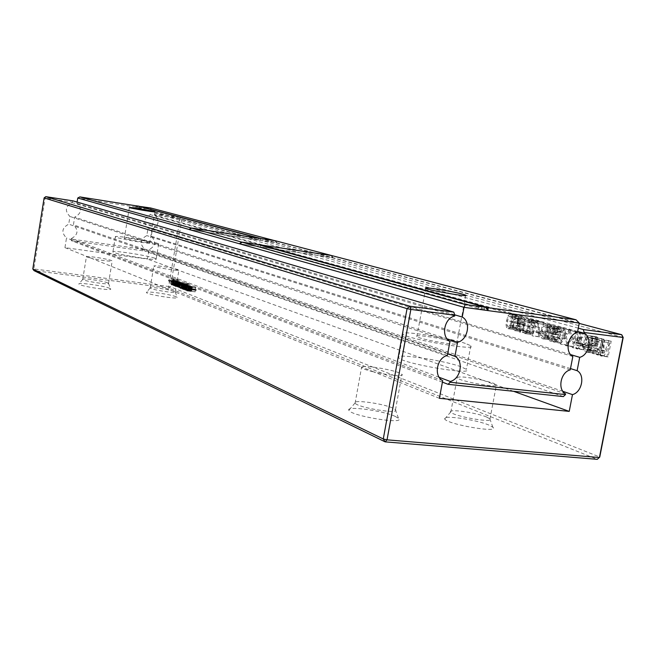 <?xml version="1.0" encoding="UTF-8"?>
<svg xmlns="http://www.w3.org/2000/svg" width="656" height="656" viewBox="0 0 656 656"><rect width="100%" height="100%" fill="white"/><g stroke="black" fill="none" stroke-linecap="round" stroke-linejoin="round"><path stroke-width="0.49" stroke-dasharray="3.28 2.46" d="M579.281 323.088L151.134 209.461L150.273 214.643L577.493 332.362M260.563 245.254L260.268 246.935L333.059 257.742L331.715 255.569M572.827 356.495L148.043 228.116C142.951 222.745 143.697 218.251 150.273 214.643M260.268 246.935L487.039 309.73L487.941 310.591L478.527 308.566L257.898 246.582L239.957 243.917M240.039 243.86L332.453 257.578L331.149 255.487M150.536 207.952L151.134 209.461L77.752 198.03M77.105 202.073L76.9 203.344C82.271 208.887 81.524 213.495 74.669 217.177L73.431 224.844C78.802 230.33 78.064 234.93 71.209 238.645L71.143 239.063L144.509 249.452L144.574 249.042C139.482 243.729 140.228 239.243 146.805 235.602L148.043 228.116M275.553 240.809L276.84 242.818L189.527 229.649M139.523 206.55L139.318 207.804L260.366 240.276L276.324 242.679L275.077 240.744M258.521 238.235L258.226 239.957L189.592 229.6M258.226 239.957L135.792 207.255L138.088 206.173M139.318 207.804L136.751 207.222L136.702 205.918M570.244 369.869L146.805 235.602M454.665 314.806L76.9 203.344M565.603 393.887L144.574 249.042M447.146 338.914L74.669 217.177M563.348 396.593L144.771 251.051L144.509 249.452M447.663 353.814L73.431 224.844M439.167 377.29L71.209 238.645M442.406 382.145L71.348 240.686L71.143 239.063M479.028 305.917L478.527 308.566M481.775 306.5L481.315 308.951M484.686 307.123L484.267 309.353M258.234 244.614L257.898 246.582M71.348 240.686L144.771 251.051M260.662 238.554L260.366 240.276M137.744 206.082L137.506 207.526M136.03 205.812L135.792 207.255M141.261 206.632L141.024 208.075M154.791 258.21C147.338 255.34 110.528 249.805 112.906 251.929C113.455 254.036 159.26 261.391 156.169 258.89L154.791 258.21M460.988 366.77C442.792 360.005 392.272 352.731 398.635 357.873C402.981 363.678 475.346 375.913 466.408 369.344L460.988 366.77M453.673 341.973C442.997 338.307 412.911 333.847 416.888 336.536C419.676 339.521 461.972 346.704 456.797 343.318L453.673 341.973M157.284 243.253C149.773 240.629 112.963 234.955 115.382 236.816C115.981 238.62 161.811 246.066 158.67 243.868L157.284 243.253M465.342 343.408C447.015 337.184 396.47 329.681 402.956 334.216C407.45 339.25 479.913 351.55 470.819 345.737L465.342 343.408M148.994 242.056C144.64 240.514 122.828 237.16 124.32 238.259C124.714 239.325 151.561 243.696 149.781 242.408L148.994 242.056M578.297 328.18L155.562 213.626L154.742 215.324C159.793 220.695 159.047 225.18 152.504 228.788L151.265 236.25C156.325 241.564 155.579 246.041 149.035 249.682L147.477 259.087L64.944 247.656L66.502 237.972C61.09 232.486 61.836 227.878 68.724 224.155L69.962 216.472C64.55 210.929 65.297 206.312 72.185 202.622L72.258 202.196L44.108 197.923M577.665 331.444L154.742 215.324M579.223 323.408L180.777 217.53L155.562 213.626M45.781 196.661L45.125 198.022L33.833 268.952L168.666 286.483L180.006 218.801L180.777 217.53L181.851 219.145L623.2 337.479M32.8 268.968L33.833 268.952L34.005 270.625L168.945 288.099L170.494 286.861L599.756 457.027L597.28 459.339L168.945 288.099L168.666 286.483L170.494 286.861L181.851 219.145L154.808 214.922M570.663 354.617L152.504 228.788M570.49 368.582L151.265 236.25M562.873 391.337L149.035 249.682M513.55 391.288L147.477 259.087M483.037 380.267C466.465 376.831 457.847 376.06 457.175 377.946C459.52 381.169 497.191 388.09 496.682 385.195L493.041 383.071L483.037 380.267M172.938 268.288C162.024 266.172 155.652 265.409 153.832 265.992C154.021 267.09 175.652 270.862 178.522 270.297L178.916 270.051L178.038 269.608L172.938 268.288M439.405 398.315L373.764 371.911C387.721 375.298 404.834 376.733 401.972 374.33L399.209 372.862C390.254 369.164 363.03 364.9 361.481 366.966L91.922 258.513C103.386 260.735 110.142 261.531 112.209 260.924L111.52 260.539C108.174 259.095 90.397 256.209 87.068 256.562L64.944 247.656M72.939 200.859L72.258 202.196M454.674 316.036L72.185 202.622M442.685 380.652L66.502 237.972M91.922 258.513L87.068 256.562L86.395 256.84L91.922 258.513M373.764 371.911L361.481 366.966L361.505 367.647C362.768 368.811 366.86 370.238 373.764 371.911M449.967 341.382L69.962 216.472M447.367 355.429L68.724 224.155M554 336.225L554.263 339.775L556.272 341.784L558.568 341.202L560.093 338.389L559.101 337.66L558.002 339.751L556.559 340.07L555.197 338.775L555.066 336.512L556.001 334.691L557.493 334.289L558.387 334.757L558.576 333.01L557.124 332.051L556.837 330.214L557.592 328.861L558.896 328.607L559.994 329.591L560.249 331.682L561.413 331.559L560.978 328.451L559.273 326.918L557.739 327.024L556.485 328.107L555.78 329.845L556.501 333.084L554.951 333.978L554 336.225L547.629 335.396L547.891 338.955L549.892 340.964L552.172 340.382L553.705 337.561L552.713 336.823L551.614 338.931L550.269 339.275L548.818 337.955L548.695 335.683L549.63 333.863L551.114 333.453L552.008 333.92L552.196 332.174L550.745 331.214L550.466 329.369L551.212 328.016L552.516 327.754L553.607 328.738L553.861 330.837L555.017 330.714L554.591 327.598L552.819 326.04L551.368 326.163L550.113 327.254L549.416 330.772L550.122 332.248L548.58 333.141L547.629 335.396M553.935 328.795L553.385 326.081L551.762 324.851L550.351 324.958L548.236 328.066L546.907 335.716L547.448 338.422L548.998 339.66L551.368 338.988L553.467 333.141L553.935 328.795L547.58 327.943L547.03 325.228L545.48 324.015L544.013 324.105L541.905 327.221L540.569 334.896L541.11 337.602L542.766 338.873L545.005 338.168L547.104 332.305L547.58 327.943M542.332 333.289L545.726 334.265L546.046 332.584L542.651 331.616L542.332 333.289L536.009 332.469L539.388 333.437L539.716 331.756L536.329 330.788L536.009 332.469M524.374 324.49L523.644 322.785L522.479 321.973L520.306 322.711L518.888 325.786L518.789 328.369L519.462 330.403L520.897 331.46L523.365 330.509L525.235 325.515L525.407 319.3L523.398 317.045L521.553 317.57L520.241 320.054L521.233 320.333L521.922 319.087L523.16 318.709L524.218 319.447L524.374 324.49L518.142 323.662L517.412 321.957L516.256 321.137L514.091 321.883L512.68 324.958L512.574 327.549L513.238 329.591L514.673 330.649L517.125 329.689L518.994 324.679L519.175 318.455L517.174 316.2L515.337 316.725L514.025 319.218L515.009 319.488L515.698 318.25L516.936 317.865L517.986 318.603L518.142 323.662M526.448 333.076L526.76 331.428L525.751 331.141L525.44 332.789L526.448 333.076L520.192 332.264L520.511 330.616L519.511 330.321L519.191 331.977L520.192 332.264M538.371 326.811L538.42 336.577L539.453 336.872L539.388 327.311L538.305 322.908L543.234 324.269L543.553 322.596L537.6 320.956L537.338 322.301L538.371 326.811L532.073 325.966L532.114 335.757L533.148 336.061L533.09 326.475L532.016 322.063L536.92 323.424L537.239 321.743L531.311 320.103L531.057 321.456L532.073 325.966M533.148 333.699L535.181 327.959L535.649 323.695L535.124 321.046L533.631 319.866L532.213 319.956L530.171 323.014L528.867 330.517L529.384 333.166L530.983 334.404L533.148 333.699L526.866 332.887L528.9 327.123L529.367 322.85L528.843 320.194L527.293 318.996L525.948 319.111L524.8 320.185L523.906 322.17L522.611 329.697L523.119 332.354L524.595 333.56L526.866 332.887M514.165 329.492L516.37 328.828L518.338 323.187L518.806 318.996L518.297 316.405L516.862 315.249L515.493 315.347L513.517 318.357L512.246 325.729L512.738 328.32L514.165 329.492L507.974 328.689L510.163 328.016L512.131 322.358L512.598 318.16L512.098 315.561L510.606 314.388L509.302 314.503L508.195 315.569L506.522 320.759L506.063 324.909L506.547 327.508L507.974 328.689M189.756 286.959L189.764 290.887L191.15 286.311L189.805 289.837L190.092 285.909L188.83 289.353L188.748 285.401L188.797 290.51L189.756 286.959L185.254 286.369L185.254 290.305L186.632 285.721L185.295 289.255L185.591 285.319L184.328 288.771L184.254 284.811L184.295 289.927L185.254 286.369M192.11 287.451L190.699 289.624L190.806 291.084L191.7 291.248L192.11 290.223L191.249 290.682L190.97 289.821L192.224 288.706L191.954 286.426L191.388 287.779L191.839 287.172L187.591 286.861L186.189 289.042L186.689 290.862L187.591 289.64L186.73 290.091L186.452 289.239L187.706 288.115L187.928 286.869L187.444 285.836L186.624 286.902L187.591 286.861M194.971 291.731L195.545 290.165L196.193 290.419L195.668 287.64L195.381 289.312L194.742 289.066L194.611 289.813L195.258 290.059L194.971 291.731L190.724 291.256L191.003 289.575L191.65 289.829L191.773 289.083L191.134 288.837L191.126 287.049L190.847 288.722L190.199 288.476L190.076 289.222L190.716 289.468L190.437 291.141M580.011 340.817L576.501 331.657L575.066 331.264L577.862 338.586L571.86 346.335L573.172 346.721L578.395 339.988L579.576 343.063L578.559 348.287L579.691 348.615L582.643 333.346L581.511 333.035L580.011 340.817L573.533 339.98L570.048 330.796L568.621 330.403L571.401 337.742L565.415 345.515L566.718 345.901L571.925 339.144L573.098 342.227L572.089 347.467L573.205 347.803L576.165 332.485L575.041 332.174L573.533 339.98M565.488 332.74L564.521 328.361L563.233 328.008L564.947 335.757L559.814 342.817L561.06 343.186L565.3 337.356L566.973 344.908L568.268 345.286L566.226 336.077L570.63 330.042L569.359 329.689L565.89 334.552L565.488 332.74L559.084 331.895L558.117 327.508L556.837 327.147L558.543 334.913L553.418 341.997L554.664 342.366L558.887 336.528L560.544 344.088L561.839 344.466L559.814 335.241L564.201 329.181L562.938 328.836L559.478 333.707L559.084 331.895M178.178 279.645L176.849 285.852L177.251 285.188L177.637 286.155L178.44 285.229L178.875 282.695L178.416 281.268L177.817 281.793L178.178 279.645L173.487 278.956L172.421 285.27L172.823 284.606L173.2 285.573L174.004 284.647L174.439 282.113L173.988 280.686L173.389 281.211L173.75 279.054M180.687 282.818L180.08 281.908L179.334 282.736L178.604 286.533L179.039 286.123L179.629 286.926L180.441 285.155L179.498 283.4L180.023 282.654L180.679 283.679L180.687 282.818L176.243 282.228L175.341 281.358L174.168 285.959L174.594 285.54L175.185 286.352L175.997 284.565L175.054 282.81L175.578 282.072L176.234 283.089L176.243 282.228M183.106 284.581L182.844 288.189L183.639 283.449L183.254 283.966L182.844 282.957L182.261 283.646L181.827 282.572L180.507 287.279L181.786 283.326L181.81 287.787L182.803 283.72L183.106 284.581L178.645 283.999L178.375 287.607L179.178 282.867L178.793 283.384L178.383 282.367L177.809 283.064L177.415 281.998L176.956 282.244L176.062 286.697L177.153 282.81L177.604 283.203L177.079 287.098L178.088 283.318L178.645 283.999M188.452 284.31L188.575 283.572L188.452 284.31L184.238 283.827L184.082 282.982L183.959 283.72M187.772 290.108L188.575 285.335L187.772 290.108L183.278 289.526L183.803 284.638L183.278 289.526M187.501 286.885L187.526 284.843L186.648 285.016L186.435 285.688L187.157 285.376L187.403 286.073L186.001 287.804L186.493 289.608L187.386 288.394L186.583 288.861L186.263 288L187.501 286.885L183.008 286.303L182.753 284.048L181.95 285.098L182.639 284.778L182.844 285.729L181.515 287.221L181.933 289.001L182.893 287.812L182.097 288.279L181.778 287.418L183.008 286.303M185.312 288.755L185.714 287.746L184.91 288.214L184.598 287.353L185.828 286.246L185.853 284.204L185.263 284.04L184.762 285.048L185.484 284.737L185.738 285.434L184.336 287.164L184.828 288.952L180.835 288.173L180.99 286.877L180.744 287.5L180.138 287.295L181.515 285.04L181.097 283.408L180.293 284.458L180.974 284.138L181.261 284.843L180.047 285.918L179.818 287.369L180.277 288.353L180.835 288.173M175.718 285.409L176.915 283.326L176.546 280.555L175.365 282.744L176.603 283.458L175.865 284.696L175.218 283.679L175.718 285.409L171.355 284.843L172.495 282.744L172.085 279.956L170.954 282.162L172.184 282.875L171.446 284.114L170.806 283.105L171.298 284.827M582.061 345.622L583.192 345.942L582.512 349.443L583.651 349.779L584.332 346.27L588.899 347.59L589.244 345.827L586.333 334.363L585.48 334.125L583.528 344.195L582.397 343.875L582.061 345.622L575.574 344.794L576.698 345.113L576.025 348.623L577.157 348.951L577.829 345.441L582.389 346.762L582.725 344.999L579.847 333.502L578.994 333.264L577.042 343.359L575.911 343.039L575.574 344.794M609.645 342.67L606.931 356.569L608.128 356.921L611.195 341.202L609.145 340.636L604.004 353.076L604.004 339.226L601.987 338.668L598.953 354.24L600.125 354.584L602.815 340.776L602.757 355.347L604.283 355.798L609.645 342.67L603.061 341.809L600.338 355.749L601.527 356.093L604.602 340.341L602.561 339.775L597.427 352.247L597.436 338.357L595.427 337.807L592.393 353.42L593.557 353.764L596.255 339.915L596.181 354.527L597.698 354.978L603.061 341.809M592.819 337.881L591.876 340.07L593.032 340.39L594.147 338.611L595.96 338.414L597.78 339.669L598.026 341.53L597.337 342.842L592.581 343.777L591.031 345.04L590.195 347.163L590.179 349.664L591.13 351.772L592.901 352.944L595.263 352.977L597.05 351.518L598.141 348.844L596.976 348.508L596.189 350.288L594.935 351.181L593.418 351.222L591.999 350.452L591.294 347.803L592.942 345.819L597.116 345.13L598.436 343.933L599.166 339.677L598.215 337.742L596.345 336.651L594.418 336.684L592.819 337.881L586.3 337.028L585.357 339.218L586.513 339.537L587.62 337.758L589.432 337.553L591.236 338.808L591.482 340.677L590.802 341.997L586.054 342.932L584.512 344.203L583.676 346.335L583.66 348.844L584.603 350.944L586.612 352.19L588.719 352.149L590.498 350.689L591.589 348.008L590.425 347.68L589.637 349.459L588.391 350.353L586.751 350.361L584.791 348.426L585.308 345.687L590.572 344.285L591.884 343.088L592.622 338.816L591.671 336.881L589.941 335.823L587.891 335.823L586.3 337.028M173.807 281.039L173.807 279.325L173.537 280.94L172.946 280.711L172.823 281.424L173.422 281.654L173.414 283.367L173.684 281.752L174.283 281.982L174.406 281.268L169.404 280.456L169.412 278.743L169.141 280.358L168.543 280.128L168.428 280.842L169.018 281.071L169.018 282.785L169.281 281.178L169.879 281.408L170.002 280.686L169.404 280.456M176.202 296.807C170.765 294.372 145.197 290.665 146.411 292.502C146.28 294.495 180.006 299.841 177.235 297.398L176.202 296.807M488.917 425.08C475.969 419.479 441.283 414.641 444.719 418.954C446.752 424.301 500.569 433.575 492.877 427.245L488.917 425.08M109.823 288.386C104.919 285.942 77.81 282.08 78.9 283.999C78.581 286.049 113.308 291.395 110.626 288.894L109.823 288.386M395.322 416.445C383.153 410.631 345.655 405.588 348.877 410.254C350.476 415.937 406.039 424.998 398.512 418.364L395.322 416.445M392.772 408.089C382.891 403.465 352.264 399.307 355.011 403.005L355.101 403.153C357.479 407.606 400.283 414.6 395.494 409.762L392.772 408.089M107.855 282.949C103.878 281.014 81.779 277.832 82.722 279.349L82.738 279.39C82.976 281.014 110.167 285.229 108.527 283.384L107.855 282.949M174.357 291.502C169.945 289.567 149.109 286.524 150.142 287.976L150.167 288.017C150.527 289.599 176.956 293.798 175.226 292.002L174.357 291.502M486.637 417.036C476.117 412.575 447.786 408.59 450.705 412.009L450.803 412.148C453.46 416.355 494.968 423.505 489.983 418.897L486.637 417.036M556.501 333.084L550.122 332.248M561.413 331.559L555.017 330.714M560.249 331.682L553.861 330.837M558.576 333.01L552.196 332.174M558.387 334.757L552.008 333.92M559.101 337.66L552.713 336.823M560.093 338.389L553.705 337.561M551.368 338.988L545.005 338.168M545.726 334.265L539.388 333.437M542.651 331.616L536.329 330.788M546.046 332.584L539.716 331.756M524.218 319.447L517.986 318.603M521.233 320.333L515.009 319.488M520.241 320.054L514.025 319.218M526.76 331.428L520.511 330.616M525.44 332.789L519.191 331.977M525.751 331.141L519.511 330.321M537.338 322.301L531.057 321.456M537.6 320.956L531.311 320.103M543.553 322.596L537.239 321.743M543.234 324.269L536.92 323.424M538.305 322.908L532.016 322.063M539.453 336.872L533.148 336.061M538.42 336.577L532.114 335.757M516.37 328.828L510.163 328.016M189.477 290.772L184.976 290.19M189.518 287.894L185.017 287.303M188.797 290.51L184.295 289.927M188.526 290.403L184.024 289.821M188.748 285.401L184.254 284.811M189.035 285.508L184.541 284.917M188.887 288.427L184.385 287.845M188.83 289.353L184.328 288.771M189.035 288.583L184.533 287.992M189.789 285.795L185.287 285.204M190.092 285.909L185.591 285.319M189.879 288.878L185.377 288.296M189.805 289.837L185.295 289.255M190.043 288.943L185.541 288.353M190.855 286.205L186.345 285.614M191.15 286.311L186.632 285.721M189.764 290.887L185.254 290.305M191.585 287.279L187.075 286.688M191.388 287.779L186.878 287.189M191.134 287.492L186.624 286.902M192.38 286.951L187.862 286.36M191.462 289.321L186.952 288.73M191.601 290.567L187.083 289.977M191.855 289.927L187.337 289.345M192.11 290.223L187.591 289.64M190.888 288.96L186.378 288.369M191.634 288.378L187.116 287.787M195.258 291.846L190.724 291.256M195.258 290.059L190.716 289.468M194.611 289.813L190.076 289.222M194.742 289.066L190.199 288.476M195.381 289.312L190.847 288.722M195.668 287.64L191.126 287.049M195.955 287.754L191.413 287.156M195.668 289.427L191.134 288.837M196.316 289.673L191.773 289.083M196.193 290.419L191.65 289.829M195.545 290.165L191.003 289.575M576.501 331.657L570.048 330.796M581.511 333.035L575.041 332.174M582.643 333.346L576.165 332.485M579.691 348.615L573.205 347.803M578.559 348.287L572.089 347.467M579.576 343.063L573.098 342.227M578.395 339.988L571.925 339.144M573.172 346.721L566.718 345.901M571.86 346.335L565.415 345.515M577.862 338.586L571.401 337.742M575.066 331.264L568.621 330.403M564.521 328.361L558.117 327.508M565.89 334.552L559.478 333.707M569.359 329.689L562.938 328.836M570.63 330.042L564.201 329.181M566.226 336.077L559.814 335.241M568.268 345.286L561.839 344.466M566.973 344.908L560.544 344.088M565.628 338.808L559.207 337.979M565.3 337.356L558.887 336.528M564.447 338.521L558.035 337.692M561.06 343.186L554.664 342.366M559.814 342.817L553.418 341.997M564.947 335.757L558.543 334.913M563.233 328.008L556.837 327.147M177.907 279.546L173.487 278.956M177.817 281.793L173.389 281.211M178.104 281.358L173.676 280.776M177.251 285.188L172.823 284.606M177.12 285.95L172.692 285.376M176.849 285.852L172.421 285.27M180.679 283.679L176.234 283.089M180.375 283.753L175.931 283.171M179.465 283.597L175.029 283.007M180.195 284.294L175.751 283.712M179.039 286.123L174.594 285.54M178.875 286.639L174.439 286.065M178.604 286.533L174.168 285.959M179.334 282.736L174.898 282.154M178.342 283.13L182.803 283.72L178.366 283.138M181.81 287.787L177.35 287.205M181.54 287.681L177.079 287.098M181.433 283.695L176.989 283.113M180.785 287.385L176.333 286.803M180.507 287.279L176.062 286.697M182.261 283.646L177.809 283.064M183.254 283.966L178.793 283.384M183.36 283.351L178.899 282.761M183.639 283.449L179.178 282.867M182.844 288.189L178.375 287.607M182.565 288.082L178.104 287.5M188.731 284.417L184.238 283.827M188.575 283.572L184.082 282.982M188.854 283.679L184.361 283.089M188.575 285.335L184.082 284.745M187.485 290.001L182.999 289.419M188.297 285.229L183.803 284.638M186.755 287.5L182.27 286.918M186.886 288.73L182.401 288.148M187.14 288.107L182.647 287.517M187.386 288.394L182.893 287.812M186.189 287.139L181.704 286.557M186.919 286.565L182.434 285.983M186.878 285.475L182.393 284.893M187.157 285.376L182.671 284.786L187.124 285.368M186.681 285.975L182.196 285.385M186.435 285.688L181.95 285.098M187.657 285.147L183.172 284.556M185.714 287.746L181.236 287.164M184.525 286.5L180.047 285.918M185.254 285.926L180.777 285.344M185.205 284.843L180.736 284.253M185.008 285.335L180.539 284.753M184.762 285.048L180.293 284.458M185.984 284.507L181.507 283.917M185.082 286.861L180.613 286.27M185.222 288.082L180.744 287.5M185.468 287.459L180.99 286.877M175.218 283.679L170.806 283.105M175.513 283.605L171.101 283.023M176.603 283.458L172.184 282.875M175.332 282.966L170.921 282.383M583.192 345.942L576.698 345.113M582.397 343.875L575.911 343.039M583.528 344.195L577.042 343.359M585.48 334.125L578.994 333.264M586.333 334.363L579.847 333.502M589.244 345.827L582.725 344.999M588.899 347.59L582.389 346.762M584.332 346.27L577.829 345.441M583.651 349.779L577.157 348.951M582.512 349.443L576.025 348.623M606.931 356.569L600.338 355.749M604.283 355.798L597.698 354.978M602.757 355.347L596.181 354.527M602.815 340.776L596.255 339.915M600.125 354.584L593.557 353.764M598.953 354.24L592.393 353.42M601.987 338.668L595.427 337.807M604.004 339.226L597.436 338.357M604.004 353.076L597.427 352.247M609.145 340.636L602.561 339.775M611.195 341.202L604.602 340.341M608.128 356.921L601.527 356.093M591.876 340.07L585.357 339.218M596.189 350.288L589.637 349.459M596.976 348.508L590.425 347.68M598.141 348.844L591.589 348.008M592.581 343.777L586.054 342.932M593.032 340.39L586.513 339.537M174.078 279.423L169.674 278.841M174.406 281.268L170.002 280.686M174.283 281.982L169.879 281.408M173.684 281.752L169.281 281.178M173.414 283.367L169.018 282.785M173.151 283.261L168.748 282.687M173.422 281.654L169.018 281.071M172.823 281.424L168.428 280.842M172.946 280.711L168.543 280.128M173.537 280.94L169.141 280.358M173.807 279.325L169.412 278.743M546.046 331.993L544.578 336.528L542.971 337.151L541.766 335.708L542.094 330.87L543.504 326.45L545.12 325.704L546.382 327.106L546.046 331.993L552.401 332.83L550.933 337.348L549.318 337.971L548.113 336.528L548.432 331.706L549.843 327.295L551.516 326.565L552.737 327.959L546.382 327.106M517.633 326.352L516.124 328.902L514.96 329L513.714 327.746L513.648 325.302L514.558 323.244L516.092 322.826L517.445 324.064L517.633 326.352L523.865 327.172L522.356 329.722L521.184 329.812L519.937 328.566L519.872 326.122L520.782 324.072L522.406 323.679L523.677 324.892L523.865 327.172M527.883 326.827L526.456 331.28L524.915 331.895L523.759 330.485L524.078 325.745L525.448 321.407L527.014 320.669L528.219 322.039L527.883 326.827L534.156 327.664L532.738 332.1L531.18 332.715L530.023 331.305L530.343 326.581L531.713 322.252L533.328 321.522L534.501 322.883L528.219 322.039M511.155 322.071L509.769 326.442L508.277 327.057L507.17 325.679L507.49 321.03L508.818 316.766L510.327 316.028L511.491 317.365L511.155 322.071L517.354 322.9L515.977 327.254L514.525 327.885L513.361 326.499L513.681 321.858L515.009 317.602L516.567 316.881L517.699 318.209L511.491 317.365M174.045 283.31L173.274 284.835L173.094 283.007L173.84 281.399L174.045 283.31L178.473 283.892L177.727 285.426L177.514 283.589L178.276 281.982L178.473 283.892M174.865 283.991L175.701 284.72L175.25 285.606L174.865 283.991L179.342 284.319L174.906 283.736M172.307 282.154L171.306 281.768L172.011 280.694L172.307 282.154L176.726 282.736L171.306 281.768M578.174 343.687L579.469 336.979L581.38 344.605L578.174 343.687L584.668 344.523L585.964 337.832L579.469 336.979M552.737 327.959L552.401 332.83M534.501 322.883L534.156 327.664M517.699 318.209L517.354 322.9M179.342 284.319L180.129 285.655L179.359 285.86L179.301 284.573M175.718 282.342L175.972 281.563L171.56 280.981M175.972 281.563L176.423 281.276L176.726 282.736M585.964 337.832L587.891 345.441L581.38 344.605M587.891 345.441L584.668 344.523M554.263 339.775L547.891 338.955M554.951 333.978L548.58 333.141M555.78 331.616L549.416 330.772M555.78 329.845L549.416 329M556.485 328.107L550.113 327.254M557.739 327.024L551.368 326.163M559.273 326.918L552.893 326.065M560.978 328.451L554.591 327.598M559.994 329.591L553.607 328.738M558.896 328.607L552.516 327.754M557.592 328.861L551.212 328.016M556.837 330.214L550.466 329.369M557.124 332.051L550.745 331.214M558.379 332.977L551.999 332.133M557.559 334.306L551.179 333.469M556.001 334.691L549.63 333.863M555.066 336.512L548.695 335.683M555.197 338.775L548.818 337.955M556.559 340.07L550.179 339.25M558.002 339.751L551.614 338.931M558.568 341.202L552.172 340.382M556.272 341.784L549.892 340.964M553.385 326.081L547.03 325.228M553.467 333.141L547.104 332.305M548.998 339.66L542.643 338.849M547.448 338.422L541.11 337.602M546.907 335.716L540.569 334.896M547.375 331.419L541.044 330.583M548.236 328.066L541.905 327.221M549.162 326.048L542.824 325.204M550.351 324.958L544.013 324.105M551.827 324.868L545.48 324.015M523.644 322.785L517.412 321.957M524.652 321.251L518.412 320.415M523.201 318.718L516.977 317.881M521.922 319.087L515.698 318.25M521.553 317.57L515.337 316.725M523.463 317.069L517.231 316.217M525.407 319.3L519.175 318.455M525.235 325.515L518.994 324.679M523.365 330.509L517.125 329.689M520.79 331.428L514.566 330.616M519.462 330.403L513.238 329.591M518.789 328.369L512.574 327.549M518.888 325.786L512.68 324.958M520.306 322.711L514.091 321.883M522.479 321.973L516.256 321.137M538.756 332.354L532.451 331.526M539.388 327.311L533.09 326.475M539.79 332.494L533.484 331.665M535.181 327.959L528.9 327.123M530.868 334.371L524.595 333.56M529.384 333.166L523.119 332.354M528.867 330.517L522.611 329.697M529.335 326.303L523.07 325.466M530.171 323.014L523.906 322.17M531.065 321.038L524.8 320.185M532.213 319.956L525.948 319.111M533.631 319.866L527.358 319.013M535.124 321.046L528.843 320.194M535.649 323.695L529.367 322.85M512.738 328.32L506.547 327.508M512.246 325.729L506.063 324.909M512.705 321.588L506.522 320.759M513.517 318.357L507.334 317.52M514.386 316.413L508.195 315.569M515.493 315.347L509.302 314.503M516.862 315.249L510.671 314.404M518.297 316.405L512.098 315.561M518.806 318.996L512.598 318.16M518.338 323.187L512.131 322.358M192.126 287.877L187.608 287.287M191.872 287.18L187.354 286.59M191.355 286.811L186.845 286.221M191.642 286.475L187.132 285.885M192.019 286.451L187.501 285.86M192.241 286.639L187.731 286.049M192.446 287.459L187.928 286.869M192.397 288.082L187.878 287.492M192.224 288.706L187.706 288.115M191.962 289.091L187.444 288.501M191.134 289.46L186.616 288.878M190.97 289.821L186.452 289.239M190.986 290.354L186.468 289.772M191.249 290.682L186.73 290.091M191.7 291.248L187.181 290.657M191.126 291.42L186.616 290.838M190.806 291.084L186.288 290.501M190.65 290.428L186.14 289.845M190.699 289.624L186.189 289.042M191.15 288.599L186.64 288.017M191.913 288.287L187.395 287.697M192.052 288.132L187.534 287.541M566.735 333.297L560.322 332.453M178.416 281.268L173.988 280.686M178.752 281.727L174.324 281.137M178.875 282.695L174.439 282.113M178.744 283.999L174.307 283.417M178.44 285.229L174.004 284.647M178.03 285.983L173.594 285.401M177.596 286.139L173.168 285.565L177.637 286.155M180.515 282.244L176.07 281.662M180.351 282.99L175.906 282.408M180.072 282.67L175.628 282.088M179.687 282.793L175.25 282.203M179.498 283.4L175.054 282.81M179.949 284.073L175.505 283.49M180.367 284.638L175.923 284.056M180.441 285.155L175.997 284.565M180.392 285.803L175.947 285.221M180.08 286.705L175.636 286.131M179.572 286.91L175.127 286.336M179.268 286.664L174.824 286.082M178.776 285.868L174.34 285.294M179.031 284.466L174.594 283.884M179.195 283.449L174.758 282.867M179.514 282.228L175.078 281.637M179.777 281.941L175.341 281.358M180.154 281.932L175.718 281.342M182.983 285.598L178.522 285.016M183.032 283.999L178.571 283.408M182.54 283.9L178.088 283.318M182.335 284.679L177.874 284.097M181.999 284.901L177.546 284.319M182.056 283.786L177.604 283.203M181.802 283.335L177.35 282.744M181.597 283.392L177.153 282.81M181.286 284.384L176.841 283.794M181.064 283.991L176.612 283.408M181.409 282.826L176.956 282.244M181.868 282.588L177.415 281.998M182.54 283.08L178.079 282.49M182.885 282.974L178.424 282.383M183.147 283.31L178.686 282.72M187.673 286.27L183.18 285.68M187.239 287.271L182.753 286.688M186.427 287.64L181.942 287.057M186.263 288L181.778 287.418M186.279 288.525L181.794 287.943M186.542 288.845L182.056 288.263M186.985 289.411L182.491 288.829M186.419 289.583L181.933 289.001M186.099 289.247L181.614 288.665M185.951 288.599L181.474 288.017M186.001 287.804L181.515 287.221M186.452 286.787L181.966 286.205M187.19 286.475L182.704 285.885M187.329 286.319L182.844 285.729M187.403 286.073L182.917 285.483M187.395 285.647L182.909 285.057M186.648 285.016L182.163 284.425M186.935 284.679L182.45 284.089M187.296 284.655L182.811 284.064M187.526 284.843L183.032 284.253M187.723 285.655L183.229 285.065M184.754 288.935L180.277 288.353M184.434 288.599L179.957 288.017M184.287 287.951L179.818 287.369M184.336 287.164L179.867 286.582M184.779 286.147L180.31 285.565M185.525 285.827L181.048 285.245M185.656 285.68L181.179 285.089M185.738 285.434L181.261 284.843M185.722 285.007L181.245 284.425M185.484 284.737L181.007 284.155M184.984 284.376L180.507 283.794M185.263 284.04L180.794 283.449M185.632 284.015L181.154 283.425M185.853 284.204L181.376 283.613M186.05 285.016L181.573 284.425M186.001 285.622L181.515 285.04M185.828 286.246L181.351 285.655M185.566 286.631L181.089 286.041M184.754 287L180.285 286.41M184.598 287.353L180.129 286.77M184.615 287.877L180.138 287.295M184.869 288.197L180.4 287.615M176.407 285.007L171.979 284.425M175.3 284.843L170.88 284.261M175.587 284.36L171.167 283.786M171.446 284.114L175.865 284.696L171.413 284.105M176.259 284.458L171.839 283.876M175.365 282.744L170.954 282.162M175.89 280.998L171.47 280.415M176.546 280.555L172.126 279.973M177.005 281.424L172.585 280.842M176.915 283.326L172.495 282.744M604.012 350.484L597.444 349.648M604.873 350.927L598.297 350.099M594.418 336.684L587.891 335.823M596.476 336.684L589.941 335.823M598.215 337.742L591.671 336.881M599.166 339.677L592.622 338.816M599.158 342.047L592.606 341.194M598.436 343.933L591.884 343.088M597.116 345.13L590.572 344.285M594.951 345.564L588.416 344.728M592.942 345.819L586.415 344.982M591.827 346.524L585.308 345.687M591.294 347.803L584.767 346.975M591.31 349.254L584.791 348.426M591.999 350.452L585.472 349.623M593.278 351.181L586.751 350.361M594.935 351.181L588.391 350.353M597.05 351.518L590.498 350.689M595.263 352.977L588.719 352.149M592.901 352.944L586.366 352.124M591.13 351.772L584.603 350.944M590.179 349.664L583.66 348.844M590.195 347.163L583.676 346.335M591.031 345.04L584.512 344.203M595.033 343.408L588.498 342.563M597.337 342.842L590.802 341.997M598.026 341.53L591.482 340.677M597.78 339.669L591.236 338.808M596.091 338.447L589.555 337.586M594.147 338.611L587.62 337.758M550.933 337.348L544.578 336.528M549.318 337.971L542.971 337.151M548.113 336.528L541.766 335.708M548.432 331.706L542.094 330.87M549.843 327.295L543.504 326.45M551.516 326.565L545.169 325.712M523.283 328.73L517.051 327.91M522.356 329.722L516.124 328.902M521.184 329.812L514.96 329M519.937 328.566L513.714 327.746M519.872 326.122L513.648 325.302M520.782 324.072L514.558 323.244M522.406 323.679L516.174 322.85M523.677 324.892L517.445 324.064M532.738 332.1L526.456 331.28M531.18 332.715L524.915 331.895M530.023 331.305L523.759 330.485M530.343 326.581L524.078 325.745M531.713 322.252L525.448 321.407M533.328 321.522L527.055 320.677M515.977 327.254L509.769 326.442M514.476 327.869L508.277 327.057M513.361 326.499L507.17 325.679M513.681 321.858L507.49 321.03M515.009 317.602L508.818 316.766M516.567 316.881L510.368 316.044M178.112 285.122L173.684 284.54M177.71 285.417L173.274 284.835M177.448 284.884L173.02 284.302M177.514 283.589L173.094 283.007M177.883 282.293L173.455 281.711M178.301 281.99L173.865 281.408M178.563 282.531L174.127 281.949M179.236 285.286L174.791 284.704M179.359 285.86L174.914 285.278M179.646 286.172L175.201 285.59M179.957 286.09L175.513 285.508M180.129 285.655L175.685 285.073M180.146 285.303L175.701 284.72M180.056 285.024L175.611 284.442M179.81 284.778L175.365 284.196M176.423 281.276L172.011 280.694L176.39 281.268M176.726 281.76L172.307 281.17M425.728 288.328L416.888 336.536M465.678 295.569L456.797 343.318M115.382 236.816L112.906 251.929M158.67 243.868L156.169 258.89M402.956 334.216L398.635 357.873M470.819 345.737L466.408 369.344M129.371 207.542L124.32 238.259M154.849 211.855L149.781 242.408M395.494 409.762L401.972 374.33M355.101 403.153L361.505 367.647M108.527 283.384L112.209 260.924M82.738 279.39L86.395 256.84M175.226 292.002L178.916 270.051M150.167 288.017L153.832 265.992M489.983 418.897L496.444 384.711M450.803 412.148L457.175 377.946M552.819 326.04L559.207 326.901M552.459 327.746L558.838 328.599M552.024 332.141L558.404 332.986M551.114 333.453L557.493 334.289M550.269 339.275L556.649 340.095M549.999 340.997L556.378 341.817M542.766 338.873L549.113 339.693M545.407 323.998L551.762 324.851M516.936 317.865L523.16 318.709M517.174 316.2L523.398 317.045M514.673 330.649L520.897 331.46M516.19 321.12L522.414 321.957M524.71 333.584L530.983 334.404M527.293 318.996L533.566 319.849M508.08 328.713L514.279 329.525M510.606 314.388L516.797 315.233M187.321 286.582L191.839 287.172M187.444 285.836L191.954 286.426M186.78 290.108L191.29 290.69M186.689 290.862L191.199 291.444M173.955 280.678L178.383 281.26M175.578 282.072L180.023 282.654M175.185 286.352L179.629 286.926M175.636 281.317L180.08 281.908M177.333 282.736L181.786 283.326M177.374 281.982L181.827 282.572M178.383 282.367L182.844 282.957M182.097 288.279L186.583 288.861M182.007 289.025L186.493 289.608M182.753 284.048L187.239 284.63M180.351 288.378L184.828 288.952M180.974 284.138L185.451 284.729M181.097 283.408L185.574 283.999M180.441 287.631L184.91 288.214M171.355 284.843L175.767 285.426M172.085 279.956L176.505 280.547M589.818 335.79L596.345 336.651M586.882 350.394L593.418 351.222M586.612 352.19L593.147 353.01M589.432 337.553L595.96 338.414M150.142 287.976L146.411 292.502M175.193 291.961L177.235 297.398M450.705 412.009L444.719 418.954M489.843 418.749L492.877 427.245M82.722 279.349L78.9 283.999M108.502 283.351L110.626 288.894M355.011 403.005L348.877 410.254M395.355 409.606L398.512 418.364M543.029 337.168L549.375 337.988M545.12 325.704L551.475 326.557M515.05 329.025L521.274 329.837M516.092 322.826L522.315 323.662M524.964 331.911L531.237 332.731M527.014 320.669L533.279 321.514M508.326 327.065L514.525 327.885M510.327 316.028L516.526 316.873M173.299 284.843L177.727 285.426M173.84 281.399L178.276 281.982M175.25 285.606L179.695 286.18"/><path stroke-width="0.98" d="M579.281 323.088L576.058 319.8L488.162 307.672L487.941 310.591L579.281 323.088L577.493 332.362C567.858 334.519 564.488 352.059 572.827 356.495L570.244 369.869C560.609 372.141 557.247 389.607 565.603 393.887L565.464 394.609L450.106 382.235L450.254 381.472L439.167 377.29M485.604 307.32L258.234 244.614L242.105 242.203L239.957 243.917L464.038 307.32L465.276 304.515L485.604 307.32L487.941 310.591L464.038 307.32L462.234 317.037C471.369 321.866 467.974 340.021 457.535 342.309L454.928 356.323C464.071 360.972 460.692 379.045 450.254 381.472M576.058 319.8L331.715 255.569L260.612 244.967L488.162 307.672M239.957 243.917L239.407 243.77L240.039 243.86M189.592 229.6L77.752 198.03L77.105 202.073M258.521 238.235L191.06 227.952L189.067 229.518L239.407 243.77L241.556 242.056L331.149 255.487M331.108 255.414L275.553 240.809L191.519 228.083L241.556 242.056M275.077 240.744L150.536 207.952L138.088 206.173M462.234 317.037L454.665 314.806M457.535 342.309L447.146 338.914M450.106 382.235L448.122 384.326L563.348 396.593L565.464 394.609M454.928 356.323L447.663 353.814M448.122 384.326L442.406 382.145M462.554 294.126C451.73 291.125 421.603 286.377 425.728 288.328C428.688 290.395 471.106 297.644 465.752 295.167L462.554 294.126M487.531 307.09L487.096 309.411M484.759 306.705L484.686 307.123M191.06 227.952L79.852 196.907L136.702 205.918M79.852 196.907L77.752 198.03M189.527 229.649L191.519 228.083M275.036 240.678L260.662 238.554M260.67 238.497L138.268 206.033M258.53 238.177L136.702 205.787M465.276 304.515L242.105 242.203M154.062 211.511C149.65 210.264 127.83 206.747 129.371 207.542C129.831 208.239 156.71 212.708 154.865 211.79L154.062 211.511M579.223 323.408L621.708 334.699L623.2 337.479L599.756 457.027L597.28 459.339L385.138 441.857L387.032 439.84L383.276 438.971L407.056 308.648L410.861 309.411L409.91 306.229L453.804 312.133L454.813 315.265L410.861 309.411L387.032 439.84L599.412 457.519L622.905 337.668L621.708 334.699L583.332 329.542L578.297 328.18M583.332 329.542L584.357 333.281L577.665 331.444M623.2 337.479L584.496 332.551M584.357 333.281C592.598 337.815 589.236 355.101 579.699 357.34L577.116 370.673C585.365 375.06 582.02 392.272 572.475 394.625L569.228 411.394L439.405 398.315L442.685 380.652C433.427 376.109 436.814 357.766 447.367 355.429L449.967 341.382C440.717 336.667 444.12 318.234 454.674 316.036L454.813 315.265M579.699 357.34L570.663 354.617M577.116 370.673L570.49 368.582M572.475 394.625L562.873 391.337M569.228 411.394L513.55 391.288M453.804 312.133L72.939 200.859L45.781 196.661L409.91 306.229L407.056 308.648L44.108 197.923L45.781 196.661M32.8 268.968L34.005 270.625L385.138 441.857L383.276 438.971L32.8 268.968L44.108 197.923"/></g></svg>
